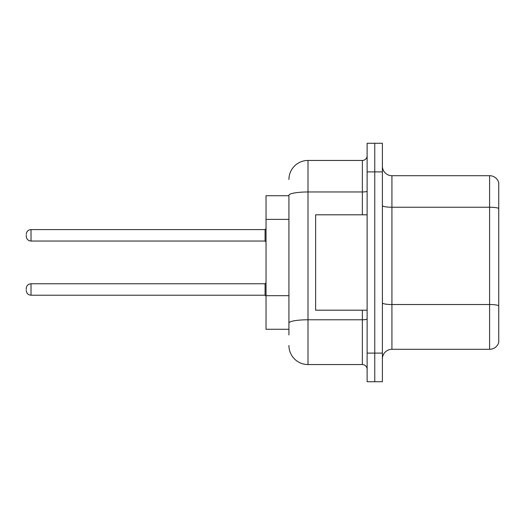 <?xml version="1.0" encoding="UTF-8"?>
<svg xmlns="http://www.w3.org/2000/svg" width="525" height="525" viewBox="0 0 525 525"><rect width="100%" height="100%" fill="white"/><g stroke="black" fill="none" stroke-linecap="round" stroke-linejoin="round"><path stroke-width="0.79" d="M288.921 195.733L266.031 195.733L266.031 329.267L288.921 329.267M382.39 358.831A9.535 9.535 0 0 1 391.926 349.296L489.595 349.296L489.595 175.704L391.926 175.704A9.535 9.535 0 0 1 382.39 166.169A9.535 9.535 0 0 0 391.926 175.704L391.926 349.296M382.39 381.721L382.39 143.279L374.758 143.279L374.758 381.721L382.39 381.721L367.126 381.721L367.126 353.108L374.758 353.108L374.758 381.721M498.75 182.575A9.535 9.535 0 0 0 489.595 175.704A9.535 9.535 0 0 1 498.75 182.575L498.75 342.425A9.535 9.535 0 0 1 489.595 349.296M498.75 208.556L498.75 305.707A9.535 1.654 180 0 0 489.595 304.52L391.926 304.52A9.535 1.654 -0 0 1 382.39 302.859M288.921 334.989L288.921 195.287A19.077 3.314 180 0 1 307.998 191.973L362.362 191.973L362.362 160.447A4.771 4.771 0 0 0 367.126 155.676M367.126 143.279L374.758 143.279L367.126 143.279L367.126 353.108M374.758 143.279L374.758 353.108L382.39 353.108M288.921 179.524A19.077 19.077 0 0 1 307.998 160.447L307.998 364.553L362.362 364.553L362.362 310.19M307.998 160.447L362.362 160.447M367.126 369.324A4.771 4.771 0 0 0 362.362 364.553M307.998 364.553A19.077 19.077 0 0 1 288.921 345.476M26.25 289.492L26.25 288.54L26.25 289.492M26.25 235.318L26.25 236.27L26.25 235.318M367.126 214.81L315.623 214.81L315.623 310.19L367.126 310.19M288.921 219.378L266.031 219.378M288.921 295.68L266.031 295.68M498.75 208.425A9.535 1.654 180 0 0 489.595 207.231L391.926 207.231A9.535 1.654 0 0 1 382.39 205.577M382.39 171.892L367.126 171.892M367.126 318.951A4.771 0.827 0 0 1 362.362 319.777L307.998 319.777A19.077 3.314 180 0 0 288.921 323.092M362.362 214.81L362.362 191.973A4.771 0.827 0 0 0 367.126 191.146M26.25 288.54C26.558 285.613 28.147 284.025 31.021 283.769L31.021 295.214L265.072 295.214L265.072 283.769L266.031 282.817M265.072 229.596L31.021 229.596L31.021 241.041L265.072 241.041L265.072 229.596L266.031 228.644M265.072 295.214L266.031 296.166M31.021 283.769L265.072 283.769M31.021 295.214C28.147 294.958 26.558 293.37 26.25 290.443M31.021 241.041C28.147 240.785 26.558 239.197 26.25 236.27M31.021 229.596C28.147 229.852 26.558 231.44 26.25 234.367M265.072 241.041L266.031 241.992"/></g></svg>
